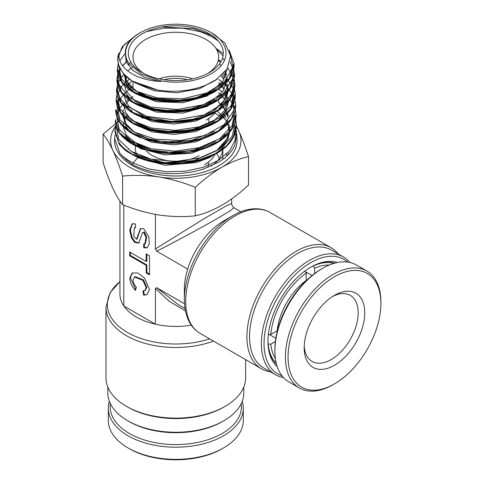 <?xml version="1.0" encoding="UTF-8"?>
<svg xmlns="http://www.w3.org/2000/svg" width="484" height="484" viewBox="0 0 484 484"><rect width="100%" height="100%" fill="white"/><g stroke="black" fill="none" stroke-linecap="round" stroke-linejoin="round"><path stroke-width="0.73" d="M219.373 158.431A44.691 25.803 0 0 0 216.445 153.452M227.347 155.624A58.661 33.868 0 0 0 226.222 154.475M226.494 154.221A60.518 34.939 180 0 1 227.674 155.303M207.896 167.452A32.585 18.816 0 0 0 208.32 165.443M277.211 366.648A60.518 34.945 -60 0 1 267.979 341.317A60.518 34.945 -60 0 1 310.77 267.198L310.77 267.198A60.518 34.945 -60 0 1 337.324 262.528M334.498 263.211A58.661 33.868 120 0 0 310.111 267.585M347.548 262.056A66.108 38.169 120 0 0 310.77 262.637A66.108 38.169 120 0 0 266.593 324.492A66.108 38.169 120 0 0 281.912 375.735M283.424 377.532A67.972 39.24 -60 0 1 275.469 374.713A67.972 39.24 -60 0 1 265.05 320.251A67.972 39.24 -60 0 1 309.457 260.356A67.972 39.24 -60 0 1 343.44 256.986A67.972 39.24 -60 0 1 349.853 262.461M343.44 256.986L331.588 250.143A67.972 39.24 120 0 0 297.606 253.513A67.972 39.24 120 0 0 253.205 313.408A67.972 39.24 120 0 0 263.623 367.87L275.469 374.713M270.314 371.736A69.829 40.317 -60 0 1 261.372 368.723A69.829 40.317 -60 0 1 250.67 312.767A69.829 40.317 -60 0 1 296.287 251.232A69.829 40.317 -60 0 1 331.201 247.772A69.829 40.317 -60 0 1 338.28 254.009M223.868 220.819L232.78 215.676C240.475 211.23 247.971 208.931 255.268 208.773C260.688 208.701 265.607 209.929 270.024 212.446A69.829 40.317 120 0 0 235.103 215.906A69.829 40.317 120 0 0 189.486 277.441A69.829 40.317 120 0 0 200.188 333.403C195.838 330.862 192.336 327.251 189.698 322.574C186.14 316.161 184.362 308.477 184.362 299.536A68.468 39.531 -60 0 1 232.78 215.676L223.868 220.825A55.866 32.253 120 0 0 223.868 220.825A55.866 32.253 120 0 0 187.659 269.092A55.866 32.253 -60 0 0 184.362 289.244L184.362 299.536M222.549 421.522L223.868 420.765L222.549 421.522A66.108 38.169 180 0 1 129.059 421.522L127.74 420.765A67.972 39.24 -0 0 0 223.868 420.765L223.868 420.765A67.972 39.24 -0 0 0 243.773 393.014L243.773 387.061M107.835 387.061L107.835 393.014A67.972 39.24 -0 0 0 127.74 420.765M223.868 407.08L225.181 406.318L223.868 407.08A67.972 39.24 180 0 1 127.74 407.08L126.427 406.318A69.829 40.317 -0 0 0 225.181 406.318L225.181 406.318A69.829 40.317 -0 0 0 245.636 377.81L245.636 359.642M213.517 341.093A69.829 40.317 180 0 1 142.314 342.539A69.829 40.317 180 0 1 105.972 307.165L105.972 377.81A69.829 40.317 -0 0 0 126.427 406.318M119.941 201.042L119.941 294.187A55.866 32.253 0 0 0 123.801 305.967A55.866 32.253 -0 0 0 155.4 324.213A55.866 32.253 0 0 0 191.325 325.169M129.724 278.1C129.912 282.335 131.829 286.461 135.484 290.461L136.361 287.272C134.219 284.816 133.106 282.39 133.015 280L134.479 276.987L142.816 280.303L146.186 287.599L144.722 290.612L142.859 291.017L143.712 295.21L147.045 294.629L149.477 289.505L144.613 278.125L137.813 272.994L132.156 272.97L129.724 278.1M132.495 272.794L130.384 277.719L135.714 289.62M144.722 290.612L145.381 290.237L146.84 287.224L143.476 279.921L135.133 276.606L134.479 276.987M144.819 243.96L145.478 243.579L146.67 237.069L144.371 232.145L142.611 232.489L138.787 243.168L134.612 242.363L131.412 237.838L129.724 229.954L132.18 223.777L135.484 223.971L135.484 227.77L134.383 227.734L133.741 236.494L136.591 239.211L140.408 228.533L143.712 228.72L148.848 236.882L149.254 244.039L147.021 247.917L143.712 247.729L143.712 243.924L144.819 243.96L146.011 237.45L143.712 232.52L142.611 232.489M140.747 228.363L138.612 234.516L137.952 234.897M233.984 207.769L230.305 210.74L218.599 217.782C204.587 225.925 176.829 240.929 156.719 251.226L187.659 269.092M185.457 310.909L169.225 301.296L155.4 288.482L156.719 287.72L178.118 304.533L185.027 308.52M231.667 203.764L230.094 204.097L225.006 206.644L204.817 218.242L155.4 248.945L156.719 251.226M156.719 287.72L184.507 303.764M155.4 248.945L155.4 214.382M155.4 288.482L155.4 324.213L123.801 305.967L123.801 205.077M129.724 252.001L129.724 255.806L146.186 265.305L146.186 272.909L149.477 274.809L149.477 255.806L146.186 253.906L146.186 261.505L129.724 252.001M135.484 227.214L134.383 227.734M136.591 239.211L137.25 238.83L138.612 234.516M144.371 244.099L144.371 247.348L143.712 247.729M144.371 247.348L147.342 247.705M132.519 223.614L130.384 229.918L132.072 237.463L135.084 241.825L139.108 242.95M147.366 294.423L143.712 295.21M144.371 294.829L143.585 290.987M146.84 254.281L146.84 261.124L146.186 261.505M149.477 274.047L146.84 272.528L146.186 272.909M130.384 252.382L130.384 255.425L146.84 264.929L146.84 272.528M146.84 264.929L146.186 265.305M130.384 255.425L129.724 255.806M267.985 340.548A58.661 33.868 120 0 0 276.394 363.859M164.124 79.763A28.865 16.662 180 0 1 187.483 79.763M192.517 78.85A32.585 18.816 0 0 0 159.091 78.85M204.442 164.754A40.505 23.383 -0 0 0 214.781 154.584M142.229 33.807A47.486 27.419 180 0 1 209.384 33.801A47.486 27.419 180 0 1 209.384 72.576L209.384 72.576A47.486 27.419 180 0 1 142.229 72.576A47.486 27.419 180 0 1 142.229 33.807M207.654 73.526A42.828 24.726 -0 0 0 218.635 56.991A42.828 24.726 -0 0 0 192.196 34.146A42.828 24.726 -0 0 0 145.521 39.506A42.828 24.726 -0 0 0 132.973 56.991A42.828 24.726 -0 0 0 143.96 73.526M206.087 120.093A42.828 24.726 -0 0 0 215.041 112.524M222.821 147.862A47.021 27.146 180 0 1 222.828 148.219A47.021 27.146 180 0 1 211.254 166.054M227.946 152.762A60.984 35.211 180 0 1 229.065 153.876M140.299 32.688A50.215 28.992 -0 0 0 127.994 62.049C124.455 55.987 124.388 49.943 127.8 43.923C130.22 39.827 134.074 36.246 139.362 33.166L142.75 31.369A50.215 28.992 -0 0 0 140.299 32.688M127.994 62.049L128.853 63.368L141.328 74.046L160.325 80.767A50.215 28.992 -0 0 0 211.308 73.689A50.215 28.992 -0 0 0 208.864 31.369A50.215 28.992 -0 0 0 142.75 31.369M208.864 31.369L211.097 32.501L224.921 43.028L230.541 55.89L227.129 69.012L215.307 80.338C202.251 88.215 186.479 91.833 167.996 91.186L158.117 90.187L131.926 80.907L123.269 73.489L118.495 64.91L117.672 58.836L122.137 46.9L133.935 36.911M116.36 125.181L114.938 130.801M114.944 129.942L114.877 131.678L119.3 144.456L125.404 150.391L128.925 152.684L131.751 153.67C125.846 150.3 121.436 146.398 118.513 141.963L114.95 129.942L115.851 124.86M236.198 130.353L236.851 134.933L234.673 145.605C232.362 150.627 228.484 155.176 223.039 159.26L219.016 161.983L203.292 169.079C195.584 171.536 187.417 173.006 178.808 173.496C170.186 173.956 161.85 173.411 153.785 171.862C145.738 170.283 138.648 167.851 132.519 164.566C127.25 160.821 123.045 157.076 119.899 153.337L114.623 138.4L115.065 134.933M235.351 127.461L236.851 134.933L237.039 139.834A61.25 35.362 180 0 1 219.119 165.625A61.25 35.362 180 0 1 151.74 173.139A61.25 35.362 180 0 1 114.569 139.834L114.623 138.4M248.498 156.616L248.498 185.124C239.774 193.207 230.904 199.916 221.89 205.234C212.766 210.365 203.897 213.904 195.282 215.846C183.418 217.056 171.3 216.765 158.933 214.975C146.543 212.93 134.425 209.475 122.591 204.599L122.591 176.097C134.455 174.887 146.573 175.178 158.933 176.963C171.33 179.007 183.442 182.468 195.282 187.338C203.897 179.34 212.766 172.637 221.89 167.228C230.904 162.14 239.774 158.607 248.498 156.616C245.321 146.719 242.073 138.14 238.757 130.88L236.47 126.227M195.282 215.846L195.282 187.338M122.591 204.599C119.409 200.793 116.16 195.385 112.851 188.367C109.529 181.083 106.28 172.504 103.11 162.63L103.11 134.122C106.292 137.934 109.535 143.343 112.851 150.355C116.172 157.639 119.415 166.218 122.591 176.097M118.81 121.157L103.11 134.122M214.503 113.208A61.25 35.362 180 0 1 220.014 116.142M235.938 133.887A61.25 35.362 180 0 1 236.809 137.426M236.452 126.832A65.177 37.631 180 0 1 238.757 130.88A65.177 37.631 180 0 1 221.89 167.228A65.177 37.631 180 0 1 158.933 176.963A65.177 37.631 180 0 1 112.851 150.355A65.177 37.631 -0 0 1 115.38 126.512M214.581 112.778L215.803 112.088M229.398 50.693L234.135 63.852L230.082 77.621L217.534 89.461L198.44 97.611L175.789 100.902L153.119 98.918L133.989 92.063L121.381 81.5L117.285 68.994L118.187 63.991M234.492 73.405L230.444 87.864L217.812 99.777L198.591 107.98L175.789 111.29L152.968 109.287L133.705 102.378L121.018 91.742L116.892 79.146L117.793 74.149M118.29 72.794L118.574 72.128M233.373 76.853L233.578 77.404M234.129 79.146L234.909 84.162L230.814 98.101L218.102 110.092L198.755 118.35L175.795 121.678L152.817 119.657L133.427 112.699L120.655 101.985L116.547 88.608M116.989 94.386L116.118 99.45C116.723 113.915 128.206 124.194 150.572 130.287C166.617 134.001 182.783 133.705 199.069 129.397C206.541 127.304 213.099 124.436 218.738 120.782C229.906 113.329 235.424 104.502 235.297 94.301L231.183 108.337L218.387 120.407L198.912 128.72L175.801 132.065L152.672 130.033L133.148 123.021L120.286 112.234L116.118 99.45L117.007 94.465M117.503 93.085L117.781 92.426M235.684 104.453L231.546 118.58L218.671 130.722L199.063 139.089L175.801 142.453L152.52 140.402L132.87 133.342L119.923 122.476L115.724 109.608C115.622 118.792 120.903 126.663 131.575 133.221C137.341 136.651 144.117 139.247 151.897 141.001C168.16 144.468 184.362 143.936 200.509 139.398C207.902 137.208 214.351 134.25 219.869 130.535C230.559 123.124 235.829 114.43 235.684 104.453L234.171 97.024M232.453 103.007L233.034 104.024M233.342 104.605L234.746 107.823M235.303 109.608L236.071 114.611L231.909 128.823L218.949 141.044L199.22 149.453L175.807 152.841L152.375 150.772L132.592 143.663L119.566 132.725L115.337 119.766C115.252 129.295 120.867 137.395 132.186 144.063C138.261 147.517 145.351 150.076 153.464 151.74C169.842 154.898 185.983 154.118 201.888 149.399C209.203 147.112 215.568 144.075 220.964 140.287C231.195 132.925 236.234 124.364 236.071 114.611L235.315 109.547M234.94 117.43L236.464 124.775L234.22 135.556L226.845 145.502L214.987 153.791L199.686 159.738L182.274 162.854L164.282 162.908L147.293 159.938L132.797 154.245A1.706 0.986 120 0 0 133.167 155.08A1.706 0.986 120 0 0 133.185 155.086L125.404 150.391M137.904 157.367A1.706 0.986 -60 0 1 137.644 157.724L133.173 162.999A1.706 0.986 120 0 0 132.519 164.566M118.495 64.91L117.769 58.098C117.564 56.834 119.415 50.941 119.143 53.918C117.14 66.865 134.383 79.793 159.163 81.385C161.166 81.566 161.553 81.36 160.325 80.767M229.356 132.67L225.768 141.612L218.223 149.647L193.915 160.7L163.967 162.684L137.644 155.249A1.706 0.986 -60 0 1 137.904 155.31A1.706 0.986 -60 0 1 137.922 155.322A1.706 0.986 -60 0 1 138.17 156.804M128.26 148.975A60.984 35.211 180 0 1 128.786 148.606M139.955 137.335A40.505 23.383 -0 0 0 139.561 137.783M135.635 145.218A40.505 23.383 -0 0 0 136.96 154.844M199.178 155.63A33.051 19.082 180 0 1 146.652 151.135M140.681 116.753A42.828 24.726 -0 0 0 142.822 118.38M275.826 338.231L269.231 334.426M275.372 341.535L270.834 344.154L268.154 344.136M313.305 265.94L314.654 268.251L314.654 273.49M305.434 271.73L312.029 275.535M268.197 334.426L270.834 334.426L277.132 330.79A47.486 27.419 -60 0 1 306.227 280.387L306.227 273.115L304.914 270.828M276.231 363.194A58.195 33.596 -60 0 1 268.197 344.16M275.36 358.456A56.332 32.525 -60 0 1 270.834 344.154M313.342 265.964A58.195 33.596 -60 0 1 333.845 263.405M314.654 268.251A56.332 32.525 -60 0 1 329.308 265.02M270.834 334.426A56.332 32.525 -60 0 1 306.227 273.115M332.78 296.359A38.175 22.04 -60 0 1 350.271 295.337A38.175 22.04 -60 0 1 356.242 325.508A38.175 22.04 -60 0 1 331.83 359.182A38.175 22.04 -60 0 1 312.095 361.457A38.175 22.04 -60 0 1 304.236 345.8M333.748 295.754A42.828 24.726 -60 0 1 334.474 295.325A42.828 24.726 -60 0 1 364.761 312.392A42.828 24.726 -60 0 1 335.2 364.839A42.828 24.726 -60 0 1 304.188 347.778A42.828 24.726 -60 0 1 333.748 295.754M333.361 277.356A65.642 37.897 120 0 0 288.065 357.736A65.642 37.897 120 0 0 334.474 383.891A65.642 37.897 120 0 0 335.587 383.231A65.642 37.897 120 0 0 380.89 303.498A65.642 37.897 120 0 0 333.361 277.356M380.89 303.498L380.89 301.974A67.506 38.974 120 0 0 366.908 271.076A67.506 38.974 120 0 0 332.012 275.094A67.506 38.974 120 0 0 288.845 334.638A67.506 38.974 120 0 0 299.408 387.993A67.506 38.974 120 0 0 333.155 384.653L334.474 383.891M366.908 271.076L356.375 264.99A67.506 38.974 120 0 0 322.622 268.336A67.506 38.974 120 0 0 321.479 269.013A67.506 38.974 120 0 0 274.894 351.009A67.506 38.974 120 0 0 288.869 381.912L299.408 387.993M322.622 268.336L321.303 269.098A65.642 37.897 120 0 0 320.196 269.751A65.642 37.897 120 0 0 274.894 349.49L274.894 351.009M242.236 401.309A67.506 38.974 180 0 1 243.307 408.218L243.307 420.384A67.506 38.974 180 0 1 223.535 447.942L222.223 448.704A65.642 37.897 180 0 1 221.097 449.34A65.642 37.897 180 0 1 129.385 448.704L128.072 447.942A67.506 38.974 180 0 1 108.301 420.384L108.301 408.218A67.506 38.974 180 0 1 109.372 401.309M223.535 447.942A67.506 38.974 180 0 1 222.38 448.595A67.506 38.974 180 0 1 128.072 447.942M243.307 408.218A67.506 38.974 180 0 1 222.38 436.429A67.506 38.974 180 0 1 149.229 444.046A67.506 38.974 180 0 1 108.301 408.218M241.232 403.644A65.642 37.897 180 0 1 221.097 434.13A65.642 37.897 180 0 1 147.547 440.906A65.642 37.897 180 0 1 110.376 403.644M119.941 281.621A68.468 39.531 -0 0 0 125.035 330.995A68.468 39.531 -0 0 0 209.62 338.848M119.143 53.918L124.049 44.933L133.584 37.207M146.652 31.551L163.967 28.181L182.541 28.211L200.418 31.696L215.719 38.339M229.604 51.298L232.973 66.725L224.915 81.53L207.019 92.91L182.861 98.724L157.27 97.95L135.363 90.883L121.526 79.08L118.532 65.037M119.917 60.784L125.295 53.282M215.888 48.279L223.287 53.609M230.16 61.698L233.258 69.75L233.161 78.015L223.541 93.424L203.413 104.695L177.186 109.517L150.633 106.988L129.585 97.828L118.689 84.21L117.908 76.696L120.353 69.297M122.67 65.878L127.449 61.087M218.635 59.841L221.031 61.547M227.776 67.911L232.701 76.387L233.953 85.317L231.431 94.162L225.302 102.36L204.03 114.908L175.535 119.959L147.076 116.438L125.913 105.433L119.869 98.016L117.449 89.963L118.804 81.832L123.856 74.173M127.534 70.791L132.332 67.476M223.687 73.477L233.826 89.026M234.171 90.859L231.255 105.415L218.853 118.114L199.081 126.887L175.311 130.353L151.601 128.03L132.011 120.425L119.893 108.942L117.328 95.669M117.654 94.217L121.768 86.267L129.416 79.188M218.635 79.491L223.39 82.982M224.618 84.047L232.483 94.265M232.762 94.864L233.875 110.358L224.007 124.733L205.022 135.405L180.496 140.493L155.055 139.15L133.517 131.769L119.953 119.869L116.934 105.833M117.267 104.375L119.082 99.867M119.324 99.432L129.258 89.11M130.753 88.124L132.973 86.787M218.635 89.316L222.458 92.014M223.802 93.097L226.337 95.396M228.412 97.617L229.833 99.383M230.027 99.65L232.326 103.298M233.161 105.028L234.359 108.368M234.952 111.199L231.969 125.925L219.397 138.763L199.372 147.632L175.311 151.129L151.31 148.776L131.473 141.074L119.179 129.452L116.541 116.003M116.874 114.533L118.677 110.031M118.919 109.59L122.482 104.713M124.025 103.128L124.624 102.566M125.779 101.555L129.313 98.887M130.964 97.816L132.973 96.637M234.752 118.526L235 119.487M235.345 121.369L232.314 136.198L219.627 149.114L199.438 158.026L175.19 161.523L151.026 159.115L131.079 151.323L118.755 139.592L116.172 126.04M235.145 128.683L235.266 140.082L229.537 150.966L218.52 160.319L203.298 167.276L185.354 171.191L166.466 171.729L148.479 168.892L133.173 162.999C127.673 160.264 123.251 157.046 119.899 153.337M159.163 81.385L144.057 77.138L132.586 70.253L126.082 61.577L125.302 52.169M217.262 79.037L199.596 88.651L176.932 92.795L154.003 90.75L135.617 83.103M222.598 57.85L224.376 60.542M223.287 83.073L207.176 95.995L182.801 102.723L156.556 101.707L135.332 93.418M134.824 93.067L126.505 84.41L124.182 74.651M128.036 65.201L130.868 62.049M219.446 63.997L221.109 65.691M225.284 71.62L226.79 75.292M223.638 93.339L207.406 106.341L182.861 113.111L156.435 112.082L135.054 103.739M131.842 101.307L126.693 95.554M132.616 70.277L132.973 69.992M221.424 75.716L223.941 78.868M224.909 80.374L228.067 91.059M228.067 91.5L225.35 101.392L217.709 110.334M213.952 113.111L195.615 121.109L173.665 124.043L152.085 121.502L134.782 114.061M131.545 111.61L126.342 105.814M218.635 82.752L220.153 84.125M221.466 85.45L224.352 89.026M225.314 90.532L226.506 92.795M226.651 93.116L226.808 93.491M228.418 100.176L228.454 101.277M228.454 101.713L225.707 111.653L218.018 120.637M214.237 123.432L195.778 131.479L173.677 134.431L151.94 131.872L134.51 124.388M131.243 121.92L125.991 116.075M224.673 124.14L218.326 130.94M214.521 133.747L195.935 141.848L173.689 144.819L151.801 142.248L134.237 134.709M130.94 132.229L125.64 126.342M218.635 102.281L223.039 106.559M223.312 106.873L227.335 113.177M227.474 113.498L228.363 115.918M225.018 134.413L218.635 141.237M214.805 144.063L191.9 153.228L164.844 154.85L140.566 148.715L125.289 136.603M216.451 110.4L216.977 110.782M217.431 111.114L226.542 121.006M227.008 121.853L227.752 123.372M227.891 123.692L229.622 131.914M229.616 132.356L227.123 141.782L220.256 150.409L209.602 157.548L196.068 162.63L165.092 165.262L137.644 157.724M162.231 26.916L193.697 28.719L207.588 33.753L218.381 41.049M216.408 49.126L223.045 55.981M227.286 68.746L223.318 80.556L212.331 90.683L195.947 97.72L176.575 100.72L157.07 99.329L140.318 93.842L128.78 85.154L124.17 74.639M218.635 60.766L220.456 62.521M214.273 99.916L195.881 108.15L173.689 111.181L151.873 108.561L134.54 100.914M222.598 74.603L224.643 77.458M225.544 79.031L226.681 81.524M227.462 83.974L228.067 88.614M227.837 91.778L223.638 101.622L214.563 110.231M214.854 120.54L196.208 128.883L173.708 131.957L151.583 129.301L133.983 121.551M133.711 131.878L125.864 124.2L122.633 115.537M122.597 115.029L123.251 109.475M124.037 107.339L124.346 106.68M125.326 104.895L129.155 100.134M215.428 141.171L196.534 149.617L173.732 152.732L151.292 150.046L133.433 142.199M224.673 115.737L226.264 118.072M227.159 119.663L227.795 120.994M229.029 124.588L229.622 129.458M233.191 64.711L229.416 78.42L217.08 90.242L198.15 98.385L175.638 101.658L153.138 99.637L134.231 92.74L121.944 82.171L118.235 69.714M233.584 74.863L229.779 88.663L217.358 100.557L198.301 108.755L175.638 112.046L152.986 110.007L133.953 103.062L121.575 92.414L117.842 79.872M233.972 85.021L230.136 98.911L217.637 110.878L198.452 119.124L175.638 122.434L152.829 120.377L133.669 113.383L121.212 102.662L117.455 90.03M234.359 95.185L230.499 109.154L217.915 121.2L198.603 129.494L175.638 132.822L152.678 130.747L133.39 123.698L120.849 112.905L117.067 100.188M229.422 121.478L217.994 131.642L201.616 139.029L182.208 142.822L162.031 142.653L143.458 138.599L128.653 131.194L119.36 121.375L116.674 110.346M235.133 115.507L232.278 127.843L222.628 138.902L207.34 147.438L188.252 152.484L167.658 153.495L148.025 150.421L131.715 143.694L120.691 134.183M235.526 125.671L233.488 136.355L226.337 146.247L214.708 154.505L199.626 160.446L182.42 163.586L164.621 163.683L147.795 160.773L133.445 155.152M137.644 155.249L130.426 150.917M208.392 162.104L208.392 164.185M261.372 368.723L200.188 333.403M105.972 307.165L110.098 292.663L119.941 281.591M231.667 203.746L232.29 206.075L233.996 207.775L240.893 211.756M231.673 203.746L231.673 198.906M331.201 247.772L270.024 212.446M218.635 102.608L218.635 99.25M208.858 118.332L208.858 123.462M222.828 148.219L222.828 159.417M229.15 50.034L234.135 63.858C234.31 72.334 230.317 79.951 222.156 86.715L214.587 91.827C205.295 96.939 194.507 100.091 182.226 101.277C169.63 102.384 157.814 101.301 146.779 98.028C139.93 95.947 134.098 93.17 129.282 89.703C121.133 83.684 117.134 76.775 117.285 68.988L118.169 63.918M232.998 66.586L234.522 74.01M234.522 74.004C234.704 82.304 230.886 89.812 223.07 96.516L215.876 101.567C207.297 106.522 197.254 109.759 185.759 111.278C172.727 112.881 160.331 112.106 148.576 108.96C141.286 106.946 135.054 104.175 129.875 100.636C121.079 94.459 116.753 87.295 116.898 79.14L120.105 69M122.519 65.673L127.383 60.966M234.141 79.08L234.909 84.162C234.171 100.618 221.714 112.367 197.551 119.397C181.216 123.438 165.177 123.505 149.417 119.59C142.139 117.685 135.859 115.029 130.571 111.61C121.067 105.282 116.378 97.841 116.505 89.292L118.15 82.141M223.789 73.368L225.58 74.966M233.778 86.878L233.972 87.416M234.534 89.237L235.297 94.307M235.69 119.645L236.464 124.769C235.98 140.372 224.691 151.982 202.608 159.587C180.768 166.823 151.413 165.111 133.167 155.08M114.95 129.93L115.833 124.787M125.882 61.044L126.518 59.09M213.069 90.097L209.584 92.208L196.456 97.544L181.337 100.388L150.978 97.877L135.09 90.647L126.173 80.308L125.066 75.456M224.981 71.989L225.816 74.106M226.76 79.533L226.651 81.814L222.731 91.633L210.667 102.07L187.683 109.941L161.547 110.425L147.106 107.079L135.484 101.428L126.028 91.052L124.66 85.16L126.155 78.42L126.838 77.113M221.261 75.867L223.765 79.182M225.036 81.409L226.209 84.264M227.147 89.746L227.063 91.754L223.723 100.95L212.385 111.532L193.667 119.106L171.554 121.544L144.819 116.668L129.282 106.704L125.731 101.465L124.273 95.487L124.37 93.339M127.371 85.777L131.86 80.864M221.327 85.614L224.177 89.34M225.453 91.603L226.603 94.422M227.238 96.903L227.468 101.779L224.401 110.691L213.087 121.587L190.95 130.123L164.959 131.588L149.326 128.635L136.482 123.063L129.458 117.533L125.574 112.137L123.892 105.833L123.971 103.552M131.787 90.689L132.973 89.734M218.635 92.71L220.474 94.416M220.619 94.562L224.588 99.504M225.871 101.791L226.996 104.58M214.206 131.358L191.803 140.348L165.177 141.993L148.158 138.696L134.552 132.326L126.076 123.928L123.505 116.057L123.577 113.764M221.775 105.47L225.919 111.26M226.288 111.985L228.024 117.249M214.485 141.679L192.68 150.554L166.69 152.502L151.093 149.967L137.928 144.855L126.336 135.121L123.148 126.711M123.117 126.191L125.096 117.969M125.283 117.618L126.118 116.269M130.855 111.011L132.102 109.989M222.628 116.1L223.305 116.892M223.566 117.219L225.411 119.82M226.331 121.423L227.383 123.753M227.516 124.098L227.789 124.89M228.418 127.419L228.702 130.601M228.448 133.717L226.748 139.108L216.765 150.603L195.04 160.398L168.305 162.987L151.843 160.567L137.922 155.322M117.672 58.939L118.901 66.338L124.503 74.996L128.817 78.825L136.204 83.399L155.618 89.758M137.904 155.31L131.642 151.661M132.973 89.032L132.973 81.627"/></g></svg>
